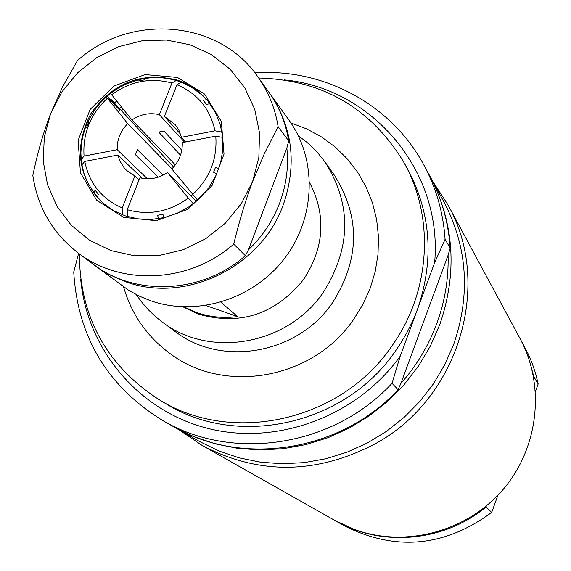 <?xml version="1.0" encoding="UTF-8"?>
<svg xmlns="http://www.w3.org/2000/svg" width="571" height="571" viewBox="0 0 571 571"><rect width="100%" height="100%" fill="white"/><g stroke="black" fill="none" stroke-linecap="round" stroke-linejoin="round"><path stroke-width="0.86" d="M191.135 196.281L192.584 194.411M216.687 173.991L213.561 172.221L215.595 167.06L218.743 168.845M158.831 218.664L157.468 215.31L162.871 214.289L164.212 217.615M142.3 178.302L117.904 155.026L84.765 161.415L81.924 164.769L84.03 173.491L87.249 181.814L94.044 193.269L95.029 190.093L98.326 194.204L97.334 197.373L103.729 203.768M193.298 203.733L188.351 198.101C169.287 211.884 148.903 215.752 127.205 209.693L139.924 177.781C149.666 180.079 158.866 178.323 167.503 172.506L196.203 201.377M117.904 155.026L119.967 161.15L124.05 167.674L126.676 170.493L134.884 175.996L139.06 179.944M171.964 168.78L127.633 123.55L122.943 129.174L119.546 135.613L117.583 142.572L117.169 149.702L147.425 178.794M158.26 177.138L135.448 154.734L137.433 149.752L163.028 175.183M180.515 155.205L158.702 132.087L163.927 131.073L181.799 150.223M184.561 142.172L159.345 114.657C149.623 112.423 140.473 114.207 131.901 119.996L175.361 164.905M185.753 141.943L181.499 137.283L178.816 130.002L175.147 124.514L164.377 116.398L180.636 134.249M197.602 200.157L171.807 168.93C179.13 161.493 182.613 152.721 182.256 142.614L215.774 136.155L222.74 137.411M127.205 209.693L127.526 216.552M122.515 214.882L122.173 207.894L134.884 175.996M84.765 161.415C89.276 183.362 101.745 198.858 122.173 207.894M127.633 123.55L106.334 96.899L99.775 103.508L94.072 110.845L87.292 122.972L88.655 122.594L86.606 127.683L85.257 128.047L82.681 136.869L81.489 143.628L80.896 152.7L81.218 159.48L84.051 156.104L117.169 149.702M107.184 98.448C90.332 114.407 82.617 133.621 84.051 156.104M159.345 114.657L171.957 83.023L176.261 80.468L167.51 78.455L160.779 77.692L151.708 77.692L144.898 78.448L144.028 79.933L138.689 80.982L139.574 79.497L126.484 83.894L118.254 88.141L110.574 93.373L131.901 119.996M171.957 83.023C150.359 77.292 130.188 81.253 111.445 94.907M209.971 103.758L206.495 104.336L203.133 100.275L206.666 99.697L201.977 94.972L191.278 87.056L181.271 82.188L176.981 84.751L164.377 116.398M181.499 137.283L214.996 130.816C210.149 108.804 197.48 93.451 176.981 84.751M214.996 130.816L221.998 132.094M107.155 96.178L112.423 102.637L119.774 110.203L110.66 99.026L109.975 99.639M110.66 99.026L173.527 166.932L174.198 166.361M188.351 198.101L167.503 172.506M85.828 127.89L85.372 127.733M192.67 194.518C209.764 178.302 217.458 158.845 215.774 136.155M123.158 109.275L121.48 110.717M116.534 101.146L114.357 103.023M94.636 265.315L128.711 290.332L139.217 296.071L150.337 300.653C196.624 316.991 253.296 299.39 284.472 258.542C315.784 217.787 317.397 159.43 288.969 120.117L269.869 93.544C292.687 127.24 297.177 164.262 283.33 204.611C261.268 267.285 185.097 304.107 125.306 281.624L109.297 274.63L100.732 269.576L93.794 264.673M77.892 252.767L92.945 264.045C135.455 296.999 202.484 293.701 245.359 255.687L248.442 249.891C262.453 236.48 272.881 220.813 279.719 202.876C286.392 184.904 288.776 166.618 286.87 148.025L288.683 140.844C285.743 122.772 279.055 106.427 268.634 91.824L257.657 76.557C218.814 19.885 130.138 12.84 77.42 60.626L62.539 86.935L50.612 113.693C43.61 131.637 37.679 152.236 32.825 175.475C37.615 207.387 52.639 233.154 77.892 252.767C121.302 286.421 189.843 283.002 233.725 244.095C239.399 220.634 245.716 199.729 252.682 181.371L264.245 153.892L278.113 126.641C275.122 108.162 268.299 91.467 257.657 76.557M269.248 92.688L269.869 93.544M286.87 148.025L248.442 249.891M278.113 126.641L288.683 140.844M245.359 255.687L233.725 244.095M252.682 181.371L241.326 203.69L225.367 223.168L205.617 238.792L183.113 249.77L159.009 255.53L134.556 255.808L111.01 250.612L89.561 240.241L71.268 225.252L57.043 206.431L47.557 184.74L43.239 161.279L44.288 137.197L50.612 113.693L61.889 91.895L77.556 72.867L96.849 57.521L118.839 46.615L142.457 40.691L166.554 40.056L189.943 44.759L211.47 54.616L230.049 69.155L244.731 87.691L254.737 109.311L259.541 132.936L258.849 157.375L252.682 181.371M177.41 77.442L145.07 74.58L113.95 86.014L90.097 109.468L78.134 140.38L80.447 172.77L96.677 200.278L123.743 217.415L156.326 220.663L187.909 209.272L212.105 185.482L224.032 154.099L221.327 121.473L204.646 94.129L177.41 77.442M125.092 215.824L113.565 210.628L103.294 203.397C77.813 177.538 73.623 147.689 90.739 113.843C112.644 82.766 141.444 71.511 177.131 80.083C189.365 84.173 199.586 91.132 207.794 100.967L214.996 111.716L220.006 123.736L222.654 136.612L222.833 149.902L220.527 163.142L215.817 175.868L208.865 187.631L199.907 198.009L189.258 206.652L177.296 213.247L164.434 217.565L151.144 219.457L137.868 218.864L125.092 215.824M208.151 101.402L206.666 99.697M181.271 82.188L176.261 80.468M144.898 78.448L139.574 79.497M110.574 93.373L106.334 96.899M87.292 122.972L85.257 128.047M81.218 159.48L81.924 164.769M94.044 193.269L97.334 197.373M298.348 135.791L306.891 142.286L312.844 147.711L318.375 153.57L325.035 162.021C352 204.803 351.244 248.506 322.758 293.137C287.063 345.191 209.286 358.638 162.007 321.837L155.697 316.791L147.932 309.361L140.966 301.195L136.305 294.629M258.713 78.02C321.452 79.769 369.401 107.141 402.569 160.13C435.323 215.802 431.119 292.109 391.128 347.082C339.852 421.676 231.198 445.259 158.567 399.315C106.242 365.097 79.84 316.612 79.34 253.852M402.569 160.13L406.338 166.689C430.977 211.555 434.674 259.141 417.43 309.432L413.618 318.925L407.687 331.237L400.821 343.085L395.075 351.622C344.384 425.381 236.929 448.685 165.048 403.219L158.567 399.315M182.97 306.863L198.687 314.221C240.263 325.877 275.179 314.357 303.451 279.669C324.392 247.628 326.455 215.296 309.646 182.691M400.178 356.247L434.61 262.817L445.08 239.306L450.184 248.085L448.092 255.187L400.899 383.434L398.08 389.665L392.027 383.319L400.178 356.247C356.832 416.437 277.199 445.987 207.915 428.436C138.553 410.963 87.028 349.338 80.697 279.312M284.137 79.883C372.256 87.905 443.117 171.564 434.61 262.817M429.478 175.347L444.067 202.184C467.506 247.236 470.711 294.615 453.695 344.32L444.78 364.676L433.41 383.862L419.749 401.549L404.032 417.458L386.503 431.333L367.453 442.946L347.189 452.118L326.034 458.706L304.336 462.61L282.445 463.788L260.704 462.21L239.463 457.935L219.05 451.04L199.786 441.647L173.241 426.523M448.092 255.187C448.692 278.412 444.952 301.124 436.865 323.336C428.657 345.512 416.666 365.547 400.899 383.434M78.641 253.324L73.738 272.06C77.742 336.94 107.412 386.431 162.742 420.542C233.161 462.167 333.521 446.615 392.027 383.319M398.08 389.665C340.587 451.868 241.918 467.135 172.62 426.173L162.742 420.542M445.08 239.306C443.282 212.64 436.158 187.788 423.703 164.734L429.135 174.726C441.39 197.409 448.406 221.862 450.184 248.085M423.703 164.734C391.378 104.272 323.186 67.97 254.902 72.881M429.82 175.975C454.309 223.047 457.621 272.617 439.749 324.678L430.391 346.005L418.457 366.104L404.14 384.64L387.659 401.32L369.287 415.866L349.324 428.057L328.089 437.686L305.935 444.602L283.216 448.72L260.297 449.969L237.55 448.342L215.338 443.888L193.997 436.687L173.862 426.872M533.414 375.982L538.175 383.948L535.477 391.413M497.926 495.2L491.702 512.394L486.007 506.969L486.278 506.034M520.274 338.988L524.149 346.725L528.339 356.968L533.564 375.661M520.452 339.31L527.804 353.185L532.115 363.113L535.584 373.391L538.175 383.948M486.007 506.969C444.024 541.979 381.342 547.411 335.355 520.745L335.041 520.566M491.702 512.394C444.559 547.025 395.432 551.5 344.32 525.812L335.355 520.745M432.868 181.585L447.778 204.525L520.102 338.674C545.698 385.953 538.681 448.556 502.416 490.268C466.222 532.036 404.982 547.989 354.291 529.41L334.727 520.388L202.048 445.401L179.408 430.034M447.778 204.525C493.13 283.958 459.105 398.658 374.933 443.96C316.163 474.522 258.535 475.008 202.048 445.401M220.891 302.209L237.615 316.598C223.454 318.432 209.771 317.076 196.567 312.523L183.876 306.898M114.614 103.294L116.769 101.431M121.345 107.048L119.532 108.604M205.903 305.549L237.615 316.598M325.035 162.021L334.249 175.026C360.658 216.916 359.951 259.684 332.108 303.337C297.555 353.692 222.59 367.196 176.154 332.279L162.007 321.837M290.932 122.936L306.798 128.939L321.666 137.026L335.27 147.075L347.368 158.916L357.731 172.349L366.168 187.138L372.52 203.026L376.66 219.735L378.509 236.965L378.009 254.395L375.176 271.725L370.051 288.619L362.713 304.778L353.306 319.903C312.744 379.108 224.589 394.804 170.187 353.677C147.118 336.712 131.587 314.471 123.607 286.963"/></g></svg>
